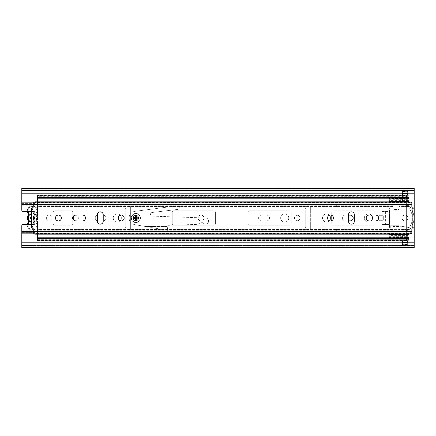 <?xml version="1.0" encoding="UTF-8"?>
<svg xmlns="http://www.w3.org/2000/svg" width="436" height="436" viewBox="0 0 436 436"><rect width="100%" height="100%" fill="white"/><g stroke="black" fill="none" stroke-linecap="round" stroke-linejoin="round"><path stroke-width="0.33" stroke-dasharray="2.18 1.64" d="M33.098 213.863L33.098 208.059L31.528 208.059L31.528 209.498L33.098 209.498L33.098 207.874L33.098 228.126L33.752 228.911A1.962 1.962 0 0 1 32.918 232.65A1.962 1.962 0 0 0 33.752 228.911L32.776 228.737L33.463 228.737M31.528 209.498L31.528 207.874L33.098 207.874L33.321 207.362L32.28 207.362L31.528 207.874L31.528 228.126L32.28 228.638L33.321 228.638M33.098 210.021L31.528 210.021L31.528 208.059M49.268 215.057A2.943 2.943 0 0 0 46.325 218A2.943 2.943 0 0 0 49.268 220.943A2.943 2.943 0 0 0 52.211 218A2.943 2.943 0 0 0 49.268 215.057A2.943 2.943 0 0 0 46.325 218A2.943 2.943 0 0 0 49.268 220.943A2.943 2.943 0 0 0 52.211 218A2.943 2.943 0 0 0 49.268 215.057M75.428 215.057A2.943 2.943 0 0 0 72.485 218A2.943 2.943 0 0 0 75.428 220.943A2.943 2.943 0 0 0 78.371 218A2.943 2.943 0 0 0 75.428 215.057A2.943 2.943 0 0 0 72.485 218A2.943 2.943 0 0 0 75.428 220.943A2.943 2.943 0 0 0 78.371 218A2.943 2.943 0 0 0 75.428 215.057M200.996 215.057A2.943 2.943 0 0 0 198.053 218A2.943 2.943 0 0 0 200.996 220.943A2.943 2.943 0 0 0 203.939 218A2.943 2.943 0 0 0 200.996 215.057A2.943 2.943 0 0 0 198.053 218A2.943 2.943 0 0 0 200.996 220.943A2.943 2.943 0 0 0 203.939 218A2.943 2.943 0 0 0 200.996 215.057M326.564 213.945A4.055 4.055 0 0 0 322.509 218A4.055 4.055 0 0 0 326.564 222.055A4.055 4.055 0 0 0 330.619 218A4.055 4.055 0 0 0 326.564 213.945A4.055 4.055 0 0 0 322.509 218A4.055 4.055 0 0 0 326.564 222.055A4.055 4.055 0 0 0 330.619 218A4.055 4.055 0 0 0 326.564 213.945M117.284 213.945A4.055 4.055 0 0 0 113.229 218A4.055 4.055 0 0 0 117.284 222.055A4.055 4.055 0 0 0 121.339 218A4.055 4.055 0 0 0 117.284 213.945A4.055 4.055 0 0 0 113.229 218A4.055 4.055 0 0 0 117.284 222.055A4.055 4.055 0 0 0 121.339 218A4.055 4.055 0 0 0 117.284 213.945M284.708 213.945A4.055 4.055 0 0 0 280.653 218A4.055 4.055 0 0 0 284.708 222.055A4.055 4.055 0 0 0 288.763 218A4.055 4.055 0 0 0 284.708 213.945A4.055 4.055 0 0 0 280.653 218A4.055 4.055 0 0 0 284.708 222.055A4.055 4.055 0 0 0 288.763 218A4.055 4.055 0 0 0 284.708 213.945M405.044 215.057A2.943 2.943 0 0 0 402.101 218A2.943 2.943 0 0 0 405.044 220.943A2.943 2.943 0 0 0 407.987 218A2.943 2.943 0 0 0 405.044 215.057A2.943 2.943 0 0 0 402.101 218A2.943 2.943 0 0 0 405.044 220.943A2.943 2.943 0 0 0 407.987 218A2.943 2.943 0 0 0 405.044 215.057M371.21 215.057A4.055 4.055 0 0 0 364.365 218A4.055 4.055 0 0 0 371.21 220.943M368.42 213.945A4.055 4.055 0 0 0 364.365 218A4.055 4.055 0 0 0 368.42 222.055A4.055 4.055 0 0 0 372.475 218A4.055 4.055 0 0 0 368.42 213.945M297.265 215.253A2.747 2.747 0 0 0 294.518 218A2.747 2.747 0 0 0 297.265 220.747A2.747 2.747 0 0 0 300.012 218A2.747 2.747 0 0 0 297.265 215.253A2.747 2.747 0 0 0 294.518 218A2.747 2.747 0 0 0 297.265 220.747A2.747 2.747 0 0 0 300.012 218A2.747 2.747 0 0 0 297.265 215.253M380.977 215.253A2.747 2.747 0 0 0 378.23 218A2.747 2.747 0 0 0 380.977 220.747A2.747 2.747 0 0 0 383.724 218A2.747 2.747 0 0 0 380.977 215.253A2.747 2.747 0 0 0 378.23 218A2.747 2.747 0 0 0 380.977 220.747A2.747 2.747 0 0 0 383.724 218A2.747 2.747 0 0 0 380.977 215.253M21.8 188.254L21.8 203.35L32.918 203.35A1.962 1.962 0 0 1 33.752 207.089A1.962 1.962 0 0 0 32.918 203.35L21.8 203.35L21.8 202.173L21.8 204.004L411.846 204.004L411.846 204.822L411.846 202.936L410.674 202.173M80.66 229.707A1.766 1.766 0 0 0 82.426 231.472L128.598 231.472A1.766 1.766 0 0 0 130.364 229.707L130.364 206.293A1.766 1.766 0 0 0 128.598 204.528L82.426 204.528A1.766 1.766 0 0 0 80.66 206.293L80.66 206.424A1.766 1.766 0 0 0 82.426 208.19L125.132 208.19A0.654 0.654 0 0 1 125.786 208.844L125.786 227.156A0.654 0.654 0 0 1 125.132 227.81L82.426 227.81A1.766 1.766 0 0 0 80.66 229.576L80.66 229.707A1.766 1.766 0 0 0 82.426 231.472L128.598 231.472A1.766 1.766 0 0 0 130.364 229.707L130.364 206.293A1.766 1.766 0 0 0 128.598 204.528L82.426 204.528A1.766 1.766 0 0 0 80.66 206.293L80.66 206.424A1.766 1.766 0 0 0 82.426 208.19L125.132 208.19A0.654 0.654 0 0 1 125.786 208.844L125.786 227.156A0.654 0.654 0 0 1 125.132 227.81L82.426 227.81A1.766 1.766 0 0 0 80.66 229.576L80.66 229.707M103.223 220.878A2.878 2.878 0 0 0 106.101 218A2.878 2.878 0 0 0 103.223 215.122L98.122 215.122A2.878 2.878 0 0 0 95.244 218A2.878 2.878 0 0 0 98.122 220.878L103.223 220.878A2.878 2.878 0 0 0 106.101 218A2.878 2.878 0 0 0 103.223 215.122L98.122 215.122A2.878 2.878 0 0 0 95.244 218A2.878 2.878 0 0 0 98.122 220.878L103.223 220.878M266.592 220.878A2.878 2.878 0 0 0 269.47 218A2.878 2.878 0 0 0 266.592 215.122L261.491 215.122A2.878 2.878 0 0 0 258.613 218A2.878 2.878 0 0 0 261.491 220.878L266.592 220.878A2.878 2.878 0 0 0 269.47 218A2.878 2.878 0 0 0 266.592 215.122L261.491 215.122A2.878 2.878 0 0 0 258.613 218A2.878 2.878 0 0 0 261.491 220.878L266.592 220.878M308.579 231.472A1.766 1.766 0 0 0 310.345 229.707L310.345 206.293A1.766 1.766 0 0 0 308.579 204.528L254.559 204.528A1.766 1.766 0 0 0 252.793 206.293L252.793 206.424A1.766 1.766 0 0 0 254.559 208.19L305.113 208.19A0.654 0.654 0 0 1 305.767 208.844L305.767 227.156A0.654 0.654 0 0 1 305.113 227.81L254.559 227.81A1.766 1.766 0 0 0 252.793 229.576L252.793 229.707A1.766 1.766 0 0 0 254.559 231.472L308.579 231.472A1.766 1.766 0 0 0 310.345 229.707L310.345 206.293A1.766 1.766 0 0 0 308.579 204.528L254.559 204.528A1.766 1.766 0 0 0 252.793 206.293L252.793 206.424A1.766 1.766 0 0 0 254.559 208.19L305.113 208.19A0.654 0.654 0 0 1 305.767 208.844L305.767 227.156A0.654 0.654 0 0 1 305.113 227.81L254.559 227.81A1.766 1.766 0 0 0 252.793 229.576L252.793 229.707A1.766 1.766 0 0 0 254.559 231.472L308.579 231.472M348.473 215.122L345.203 215.122A2.878 2.878 0 0 0 342.325 218A2.878 2.878 0 0 0 345.203 220.878L348.473 220.878M392.291 231.472A1.766 1.766 0 0 0 394.057 229.707L394.057 206.293A1.766 1.766 0 0 0 392.291 204.528L338.271 204.528A1.766 1.766 0 0 0 336.505 206.293L336.505 206.424A1.766 1.766 0 0 0 338.271 208.19L388.825 208.19A0.654 0.654 0 0 1 389.479 208.844L389.479 227.156A0.654 0.654 0 0 1 388.825 227.81L338.271 227.81A1.766 1.766 0 0 0 336.505 229.576L336.505 229.707A1.766 1.766 0 0 0 338.271 231.472L392.291 231.472A1.766 1.766 0 0 0 394.057 229.707L394.057 206.293A1.766 1.766 0 0 0 392.291 204.528L338.271 204.528A1.766 1.766 0 0 0 336.505 206.293L336.505 206.424A1.766 1.766 0 0 0 338.271 208.19L388.825 208.19A0.654 0.654 0 0 1 389.479 208.844L389.479 227.156A0.654 0.654 0 0 1 388.825 227.81L338.271 227.81A1.766 1.766 0 0 0 336.505 229.576L336.505 229.707A1.766 1.766 0 0 0 338.271 231.472L392.291 231.472M402.428 242.198L402.428 244.291L402.428 242.471L407.66 242.198M407.66 240.89L407.66 233.696L402.428 233.696L402.428 240.89M407.66 244.591L407.66 244.307L402.428 244.307L407.66 244.307L407.66 242.476L407.66 244.591L402.428 244.591L402.428 242.471L407.66 242.46L402.428 242.471L402.428 244.302L402.428 242.738L407.66 242.738L407.66 244.302L407.66 233.696L402.428 233.696L402.428 244.291L407.66 244.291L407.66 242.46L407.66 244.029L402.428 244.029L402.428 242.46L402.428 244.029L407.66 244.029L402.428 244.291L407.66 244.291L407.66 242.798L402.428 242.798L402.428 244.591M407.66 193.802L407.66 191.709L407.66 193.53L402.428 193.802M402.428 195.11L402.428 202.304L407.66 202.304L407.66 195.11M402.428 191.409L402.428 191.693L407.66 191.693L402.428 191.693L402.428 193.524L402.428 191.409L407.66 191.409L407.66 193.53L402.428 193.54L402.428 191.698L402.428 202.304L407.66 202.304L407.66 191.698L407.66 193.262L402.428 193.262L402.428 191.698L402.428 193.524L402.428 191.971L407.66 191.971L407.66 193.54L407.66 191.709L402.428 191.709L402.428 193.53L407.66 193.54L407.66 191.971L402.428 191.971L407.66 191.709L402.428 191.709L402.428 193.203L407.66 193.203L407.66 191.409M21.8 247.746L21.8 232.65L32.918 232.65L21.8 232.65L21.8 233.827L411.846 233.827L411.846 229.445A0.523 0.523 0 0 1 412.107 228.993L412.107 207.007A0.523 0.523 0 0 1 411.846 206.555L411.846 202.936M414.2 188.254L414.2 247.746M414.2 242.198L414.2 245.141L414.2 242.198L21.8 242.198M345.203 220.878L350.304 220.878A2.878 2.878 0 0 0 353.182 218A2.878 2.878 0 0 0 350.304 215.122L345.203 215.122A2.878 2.878 0 0 0 342.325 218A2.878 2.878 0 0 0 345.203 220.878M414.2 247.103L414.2 245.533L414.2 247.103L21.8 247.103L21.8 245.533L414.2 245.533L21.8 245.533L414.2 245.533L21.8 245.533L21.8 247.103L414.2 247.103L21.8 247.103M414.2 188.897L414.2 190.859L414.2 188.897L414.2 190.467L414.2 188.897L21.8 188.897L21.8 190.859L21.8 190.467L414.2 190.467L21.8 190.467L414.2 190.467L21.8 190.467L21.8 188.897L21.8 190.412L414.2 190.412L21.8 190.412L21.8 188.897L21.8 190.467L21.8 188.897L414.2 188.897L21.8 188.897M21.8 193.802L414.2 193.802M407.66 243.081L402.428 243.081M402.428 192.919L407.66 192.919M31.528 226.502L33.098 226.502L33.098 228.126L31.528 228.126L31.528 222.082M32.28 228.638L32.776 228.737M33.463 207.264L32.776 207.264L33.752 207.089L33.321 207.362M32.776 207.264L32.28 207.362M33.098 226.502L33.098 227.941L33.098 225.979L31.528 225.979M33.098 222.137L33.098 225.979M31.528 210.021L31.528 213.918M33.098 208.059L33.098 209.498M28.553 214.468A0.654 0.654 0 0 0 28.416 214.065A5.101 5.101 0 0 1 27.343 210.937A5.101 5.101 0 0 0 27.37 211.46A5.101 5.101 0 0 1 32.444 205.836A5.101 5.101 0 0 1 37.545 210.937A5.101 5.101 0 0 0 32.444 205.836A5.101 5.101 0 0 0 28.416 214.065A0.654 0.654 0 0 1 28.416 214.872L27.855 215.776A5.101 5.101 0 0 0 27.855 220.224L28.416 221.128A0.654 0.654 0 0 1 28.416 221.935A5.101 5.101 0 0 0 32.444 230.164A5.101 5.101 0 0 0 37.545 225.063A5.101 5.101 0 0 1 32.444 230.164A5.101 5.101 0 0 1 27.37 224.54M37.545 210.937A5.101 5.101 0 0 1 36.471 214.065A5.101 5.101 0 0 0 37.545 210.937M27.855 215.776A1.308 1.308 0 0 0 28.444 215.657L29.19 214.697A1.308 1.308 0 0 0 29.207 214.468M37.545 218A5.101 5.101 0 0 1 36.471 221.128L37.033 220.224A5.101 5.101 0 0 0 37.033 215.776L36.471 214.872A0.654 0.654 0 0 1 36.471 214.065L35.954 213.667A4.447 4.447 0 0 0 32.444 206.49A4.447 4.447 0 0 0 27.997 210.937A4.447 4.447 0 0 1 32.444 206.49A4.447 4.447 0 0 1 35.954 213.667L36.471 214.065A0.654 0.654 0 0 0 36.471 214.872A5.101 5.101 0 0 1 37.545 218A5.101 5.101 0 0 0 36.471 214.872A0.654 0.654 0 0 1 36.471 214.065M29.207 221.532A1.308 1.308 0 0 0 29.19 221.303A4.638 4.638 0 0 0 31.528 222.545L31.528 219.586A1.831 1.831 0 0 1 31.528 216.414L31.528 213.455A4.638 4.638 0 0 0 29.19 214.697M28.444 215.657A4.638 4.638 0 0 0 28.444 220.344A1.308 1.308 0 0 0 27.855 220.224M34.88 214.594A4.186 4.186 0 0 1 34.88 221.406M33.098 222.589A4.638 4.638 0 0 0 35.703 221.303A1.308 1.308 0 0 0 35.954 222.333L36.471 221.935A5.101 5.101 0 0 1 37.545 225.063A5.101 5.101 0 0 0 36.471 221.935A5.101 5.101 0 0 1 37.545 225.063A5.101 5.101 0 0 0 36.471 221.935A0.654 0.654 0 0 1 36.471 221.128L35.954 220.73A4.447 4.447 0 0 0 35.954 215.27A1.308 1.308 0 0 1 35.954 213.667A1.308 1.308 0 0 0 35.703 214.697A4.638 4.638 0 0 0 33.098 213.411L33.098 216.289A1.831 1.831 0 0 1 33.098 219.711L33.098 227.81L31.528 227.81L31.528 222.545M31.528 213.455L31.528 208.19L33.098 208.19L33.098 213.411M37.033 220.224A1.308 1.308 0 0 0 36.45 220.344A4.638 4.638 0 0 0 36.45 215.657A1.308 1.308 0 0 0 37.033 215.776M33.098 224.54L33.098 227.81L31.528 227.81L31.528 224.54M31.528 211.46L31.528 208.19L33.098 208.19L33.098 211.46M35.703 214.697L36.45 215.657M36.45 220.344L35.703 221.303M29.19 221.303L28.444 220.344M36.335 221.532A0.654 0.654 0 0 0 36.471 221.935A0.654 0.654 0 0 1 36.471 221.128A0.654 0.654 0 0 0 36.335 221.532A0.654 0.654 0 0 1 36.471 221.128M37.496 195.11L37.496 227.81L393.01 227.81L393.01 230.949L398.635 231.053L399.158 230.949L399.158 205.051L393.01 205.051L393.01 210.61A0.523 0.523 0 0 1 392.487 211.133L391.572 211.133A0.523 0.523 0 0 0 391.048 211.656L391.048 224.344A0.523 0.523 0 0 0 391.572 224.867L392.487 224.867A0.523 0.523 0 0 1 393.01 225.39L393.01 230.426L393.534 230.949L398.635 230.949L399.158 230.426L399.158 205.574L398.635 205.051L393.534 205.051L393.01 205.574L393.01 210.61A0.523 0.523 0 0 1 392.487 211.133L391.572 211.133A0.523 0.523 0 0 0 391.048 211.656L391.048 224.344A0.523 0.523 0 0 0 391.572 224.867L392.487 224.867A0.523 0.523 0 0 1 393.01 225.39L393.01 227.81L37.496 227.81L37.496 240.732L37.496 237.794L37.496 239.162L406.352 239.32L406.352 237.794L406.352 240.89L408.968 240.89L408.968 239.582L406.352 239.582L406.352 230.6L408.968 230.6L408.968 228.818L406.352 228.818L406.352 206.473L408.968 206.473L408.968 205.4L406.352 205.4L406.352 206.473M37.496 196.68L37.496 195.562L406.352 195.562L406.352 196.876L406.352 195.41L37.496 195.41L37.496 198.206L37.496 196.68L406.352 196.68L406.352 198.206L406.352 195.11L406.352 239.582M53.192 223.886A1.308 1.308 0 0 0 54.5 225.194L71.504 225.194A1.308 1.308 0 0 0 72.812 223.886L72.812 212.114A1.308 1.308 0 0 0 71.504 210.806L54.5 210.806A1.308 1.308 0 0 0 53.192 212.114L53.192 223.886A1.308 1.308 0 0 0 54.5 225.194L71.504 225.194A1.308 1.308 0 0 0 72.812 223.886L72.812 212.114A1.308 1.308 0 0 0 71.504 210.806L54.5 210.806A1.308 1.308 0 0 0 53.192 212.114L53.192 223.886M215.384 212.114A1.308 1.308 0 0 0 214.076 210.806L173.528 210.806A1.308 1.308 0 0 0 172.22 212.114L172.22 223.886A1.308 1.308 0 0 0 173.528 225.194L214.076 225.194A1.308 1.308 0 0 0 215.384 223.886L215.384 212.114A1.308 1.308 0 0 0 214.076 210.806L173.528 210.806A1.308 1.308 0 0 0 172.22 212.114L172.22 223.886A1.308 1.308 0 0 0 173.528 225.194L214.076 225.194A1.308 1.308 0 0 0 215.384 223.886L215.384 212.114M331.796 220.638L331.796 223.886A1.308 1.308 0 0 0 333.104 225.194L373.652 225.194A1.308 1.308 0 0 0 374.96 223.886L374.96 220.943M374.96 215.057L374.96 212.114A1.308 1.308 0 0 0 373.652 210.806L333.104 210.806A1.308 1.308 0 0 0 331.796 212.114L331.796 215.362M249.392 210.806A1.308 1.308 0 0 0 248.084 212.114L248.084 223.886A1.308 1.308 0 0 0 249.392 225.194L289.94 225.194A1.308 1.308 0 0 0 291.248 223.886L291.248 212.114A1.308 1.308 0 0 0 289.94 210.806L249.392 210.806A1.308 1.308 0 0 0 248.084 212.114L248.084 223.886A1.308 1.308 0 0 0 249.392 225.194L289.94 225.194A1.308 1.308 0 0 0 291.248 223.886L291.248 212.114A1.308 1.308 0 0 0 289.94 210.806L249.392 210.806M37.496 201.846L37.496 234.154M406.352 196.68L406.352 197.312L37.496 197.312L37.496 197.628L37.496 195.846L406.352 195.846L406.352 240.59L37.496 240.59L37.496 239.124L406.352 239.124L406.352 240.438L37.496 240.438L37.496 238.688L406.352 238.688L406.352 240.154L37.496 240.154L37.496 240.89M331.796 212.114L331.796 223.886A1.308 1.308 0 0 0 333.104 225.194L373.652 225.194A1.308 1.308 0 0 0 374.96 223.886L374.96 212.114A1.308 1.308 0 0 0 373.652 210.806L333.104 210.806A1.308 1.308 0 0 0 331.796 212.114M406.352 207.858L406.352 206.528L399.158 206.528L399.158 207.858L406.352 207.858M406.352 206.582L406.352 205.252L399.158 205.252L399.158 206.582L406.352 206.582M37.496 206.582L37.496 205.252L393.01 205.252L393.01 206.582L37.496 206.582M37.496 207.858L37.496 206.528L393.01 206.528L393.01 207.858L37.496 207.858M37.496 228.142L37.496 229.472L393.01 229.472L393.01 228.142L37.496 228.142M37.496 229.418L37.496 230.748L393.01 230.748L393.01 229.418L37.496 229.418M406.352 229.418L406.352 230.748L399.158 230.748L399.158 229.418L406.352 229.418M406.352 228.142L406.352 229.472L399.158 229.472L399.158 228.142L406.352 228.142M393.01 230.426L393.01 230.949M399.158 230.426L399.158 230.949M399.158 205.574L399.158 205.051M393.01 205.574L393.01 205.051M408.968 199.034L406.352 199.034L406.352 196.81L406.352 198.587L389.086 198.587L389.086 211.46L382.154 211.46L382.154 224.54L389.086 224.54L389.086 237.794M389.086 200.375L389.086 201.258L389.086 200.375L408.968 200.375L408.968 201.154L389.086 201.154M408.968 201.154L408.968 200.375M406.352 198.587L406.352 239.19L406.352 236.966L408.968 236.966M406.352 237.413L389.086 237.413M399.158 226.502L399.158 218L399.158 225.194L393.01 225.194L393.01 226.502L399.158 226.502L399.158 225.194L393.01 225.194L393.01 210.806L399.158 210.806L399.158 209.498L393.01 209.498L393.01 205.607L393.01 228.884L389.086 228.884M393.01 228.884L393.01 230.393L393.534 230.917L398.635 230.917L399.158 230.393A0.523 0.523 0 0 1 398.635 230.917L393.534 230.917A0.523 0.523 0 0 1 393.01 230.393L393.01 226.502M393.01 209.498L393.01 210.806L399.158 210.806L399.158 218L399.158 205.607L398.635 205.084L393.534 205.084L393.01 205.607A0.523 0.523 0 0 1 393.534 205.084L398.635 205.084A0.523 0.523 0 0 1 399.158 205.607L399.158 209.498M406.352 207.116L399.158 207.116M406.352 228.884L399.158 228.884M398.482 225.783L390.264 225.783L398.526 225.783L408.941 227.478L398.526 225.783L390.264 226.044L390.264 229.576L401.943 229.576L401.943 226.606L398.482 225.783M408.941 227.478L408.968 206.163L389.086 206.163L389.086 201.846M408.968 227.483L408.968 229.832L389.086 229.837L389.086 206.163M408.897 229.837L390.264 229.837L390.002 226.044L390.002 229.576M406.352 207.182L408.968 207.182L408.968 206.473M408.968 229.527L406.352 229.527L406.352 228.818M408.968 207.182L408.968 228.818M406.352 229.527L406.352 230.6M406.352 205.4L406.352 196.418L408.968 196.418L408.968 205.4M408.968 229.832L408.968 232.034L389.086 232.034L389.086 229.837M389.086 234.846L389.086 235.625L389.086 234.846L408.968 234.846L408.968 235.625L389.086 235.625M389.086 234.154L389.086 232.034M408.968 232.034L408.968 234.154M408.968 235.625L408.968 234.846M406.352 236.312L389.086 236.312M406.352 231.08L389.086 231.08M382.154 211.46L389.086 211.46L389.086 224.54L382.154 224.54M393.01 207.116L389.086 207.116M406.352 204.92L389.086 204.92M406.352 199.688L389.086 199.688M389.086 198.206L389.086 198.587M408.968 201.846L408.968 203.966L389.086 203.966M408.968 203.966L408.968 206.163M408.968 230.6L408.968 239.582M408.968 196.418L408.968 195.11L406.352 195.11L406.352 196.418M408.968 230.203L408.968 230.295A17.658 17.658 0 0 0 408.968 205.705L408.968 205.797M409.061 205.797A17.658 17.658 0 0 1 409.061 230.203M408.968 208.195A16.023 16.023 0 0 1 408.968 227.805A16.023 16.023 0 0 0 408.968 208.195M401.916 226.333L401.943 226.606M408.968 227.505L401.948 226.584M408.968 229.799L408.837 227.701M401.872 229.837L408.837 229.576M133.242 218A2.616 2.616 0 0 1 135.858 215.384A2.616 2.616 0 0 1 138.474 218A2.616 2.616 0 0 1 135.858 220.616A2.616 2.616 0 0 1 133.242 218A2.616 2.616 0 0 1 135.858 215.384A2.616 2.616 0 0 1 138.474 218A2.616 2.616 0 0 1 135.858 220.616A2.616 2.616 0 0 1 133.242 218A2.616 2.616 0 0 1 135.858 215.384A2.616 2.616 0 0 1 138.474 218A2.616 2.616 0 0 1 135.858 220.616A2.616 2.616 0 0 1 133.242 218A2.616 2.616 0 0 1 135.858 215.384A2.616 2.616 0 0 1 138.474 218M55.481 218A2.943 2.943 0 0 1 58.424 215.057A2.943 2.943 0 0 1 61.367 218A2.943 2.943 0 0 1 58.424 220.943A2.943 2.943 0 0 1 55.481 218M76.147 220.943A2.943 2.943 0 0 1 73.204 218A2.943 2.943 0 0 1 76.147 215.057L82.557 215.057A2.943 2.943 0 0 1 85.5 218A2.943 2.943 0 0 1 82.557 220.943L76.147 220.943M118.265 218A2.943 2.943 0 0 1 121.208 215.057A2.943 2.943 0 0 1 124.151 218A2.943 2.943 0 0 1 121.208 220.943A2.943 2.943 0 0 1 118.265 218M327.545 218A2.943 2.943 0 0 1 330.488 215.057A2.943 2.943 0 0 1 333.431 218A2.943 2.943 0 0 1 330.488 220.943A2.943 2.943 0 0 1 327.545 218M369.139 220.943A2.943 2.943 0 0 1 366.196 218A2.943 2.943 0 0 1 369.139 215.057L375.549 215.057A2.943 2.943 0 0 1 378.492 218A2.943 2.943 0 0 1 375.549 220.943L369.139 220.943M411.829 202.991L34.88 202.991L34.88 201.846L34.88 202.958L409.23 202.958C410.876 203.236 411.748 203.77 411.846 204.56M34.602 202.173L33.572 203.389L21.8 203.389L21.8 204.152L21.8 202.173L33.572 202.173L33.572 205.193L34.88 202.958L34.88 204.048L411.846 204.004L411.846 202.173L34.88 202.173L34.88 202.517L411.846 202.517L411.846 204.048L34.88 204.048L34.88 204.822L411.846 204.822M21.8 203.389L21.8 210.152A1.308 1.308 0 0 0 23.108 211.46L33.572 211.46A1.308 1.308 0 0 1 34.88 212.768L34.88 223.232A1.308 1.308 0 0 1 33.572 224.54L23.108 224.54A1.308 1.308 0 0 0 21.8 225.848L21.8 233.827L21.8 231.996L34.88 231.952L34.88 234.154L34.88 233.206L33.572 232.998L33.572 233.483L34.88 233.483L34.88 233.009L411.846 233.064M21.8 230.808L33.572 230.808L34.88 233.042L409.23 233.042L409.23 234.154M33.572 231.996L34.88 231.952L34.88 231.178L411.846 231.178M411.846 231.44C411.753 232.23 410.881 232.764 409.23 233.042M34.88 231.996L21.8 231.996M410.674 233.827L411.829 233.009M103.223 221.205A2.943 2.943 0 0 1 100.28 224.148A2.943 2.943 0 0 1 97.337 221.205L97.337 214.795A2.943 2.943 0 0 1 100.28 211.852A2.943 2.943 0 0 1 103.223 214.795L103.223 221.205M348.473 214.795A2.943 2.943 0 0 1 351.416 211.852A2.943 2.943 0 0 1 354.359 214.795L354.359 221.205A2.943 2.943 0 0 1 351.416 224.148A2.943 2.943 0 0 1 348.473 221.205L348.473 214.795M34.88 231.952L411.846 231.952L411.846 233.483L34.88 233.483M21.8 204.004L34.88 204.004M33.572 202.173L34.88 202.173M412.107 207.007L414.2 207.1L414.2 228.9L412.107 228.993M412.369 207.1L412.369 228.9L412.369 207.1M21.8 232.611L33.572 232.611L33.572 231.848L33.572 232.998L21.8 232.998M21.8 231.892L33.572 231.892L33.572 230.017L33.572 232.611L34.602 233.827M21.8 205.193L33.572 205.193L33.572 205.983L33.572 204.004M131.28 218A4.578 4.578 0 0 1 135.858 213.422A4.578 4.578 0 0 1 140.436 218A4.578 4.578 0 0 1 135.858 222.578A4.578 4.578 0 0 1 131.28 218A4.578 4.578 0 0 1 135.858 213.422A4.578 4.578 0 0 1 140.436 218A4.578 4.578 0 0 1 135.858 222.578A4.578 4.578 0 0 1 131.28 218M152.306 216.142A1.837 1.837 0 0 1 150.534 214.31A1.837 1.837 0 0 1 152.153 212.49L177.681 209.422A1.837 1.837 0 0 0 179.261 207.367A1.837 1.837 0 0 0 177.207 205.787L134.98 211.329A6.725 6.725 0 0 0 134.708 224.627L145.864 226.562L167.222 226.562L167.048 225.341L196.445 224.409A3.668 3.668 0 0 0 197.846 224.082L200.724 222.774A2.447 2.447 0 0 1 203.443 223.248A3.057 3.057 0 0 0 208.386 222.256A3.057 3.057 0 0 0 205.683 218L152.306 216.142A1.837 1.837 0 0 1 150.534 214.31A1.837 1.837 0 0 1 152.153 212.49L177.681 209.422A1.837 1.837 0 0 0 179.261 207.367A1.837 1.837 0 0 0 177.207 205.787L134.98 211.329A6.725 6.725 0 0 0 134.708 224.627L167.359 230.295A0.305 0.305 0 0 0 167.713 229.952A0.305 0.305 0 0 1 167.359 230.295L145.864 226.562L167.222 226.562L167.713 229.952L167.048 225.341L196.445 224.409A3.668 3.668 0 0 0 197.846 224.082L200.724 222.774A2.447 2.447 0 0 1 203.443 223.248A3.057 3.057 0 0 0 208.386 222.256A3.057 3.057 0 0 0 205.683 218L152.306 216.142M137.427 218A1.57 1.57 0 0 0 135.858 216.43A1.57 1.57 0 0 0 134.288 218A1.57 1.57 0 0 1 135.858 216.43A1.57 1.57 0 0 1 137.427 218A1.57 1.57 0 0 1 135.858 219.57A1.57 1.57 0 0 1 134.288 218A1.57 1.57 0 0 0 135.858 219.57A1.57 1.57 0 0 0 137.427 218A1.57 1.57 0 0 1 135.858 219.57A1.57 1.57 0 0 1 134.288 218A1.57 1.57 0 0 1 135.858 216.43A1.57 1.57 0 0 1 137.427 218A1.57 1.57 0 0 1 135.858 219.57A1.57 1.57 0 0 1 134.288 218A1.57 1.57 0 0 1 135.858 216.43A1.57 1.57 0 0 1 137.427 218M140.109 218A4.251 4.251 0 0 1 135.858 222.251A4.251 4.251 0 0 1 131.607 218A4.251 4.251 0 0 1 135.858 213.749A4.251 4.251 0 0 1 140.109 218A4.251 4.251 0 0 1 135.858 222.251A4.251 4.251 0 0 1 131.607 218A4.251 4.251 0 0 1 135.858 213.749A4.251 4.251 0 0 1 140.109 218M33.098 209.296L31.528 209.296M33.752 219.281L33.752 216.719M21.8 245.141L414.2 245.141M21.8 190.859L414.2 190.859M21.8 245.588L414.2 245.588L21.8 245.588M33.098 227.325L31.528 227.325M33.098 226.704L31.528 226.704M33.098 208.675L31.528 208.675M28.029 224.54A4.447 4.447 0 0 0 32.444 229.51A4.447 4.447 0 0 0 36.891 225.063A4.447 4.447 0 0 1 32.444 229.51A4.447 4.447 0 0 1 28.934 222.333L28.416 221.935M28.416 214.065L28.934 213.667A4.447 4.447 0 0 1 27.997 210.937A4.447 4.447 0 0 0 28.029 211.46M36.471 221.935L35.954 222.333A4.447 4.447 0 0 1 36.891 225.063A4.447 4.447 0 0 0 35.954 222.333A1.308 1.308 0 0 1 35.954 220.73M35.954 215.27L36.471 214.872M399.158 227.81L406.352 227.81L399.158 227.81M399.158 208.19L406.352 208.19L399.158 208.19M37.496 208.19L393.01 208.19L37.496 208.19M37.496 196.876L406.352 196.876L37.496 196.876M37.496 197.099L406.352 197.099L37.496 197.099M37.496 238.901L406.352 238.901L37.496 238.901M385.615 211.46L385.615 224.54M409.23 201.846L409.23 202.958M21.8 204.397L411.846 204.397M21.8 231.603L411.846 231.603M414.2 227.341L412.369 227.341M414.2 208.659L412.369 208.659M414.2 226.055L412.369 226.055M414.2 209.945L412.369 209.945M21.8 246.177L414.2 246.177M21.8 189.824L414.2 189.824M33.098 227.941L31.528 227.941M37.496 197.628L406.352 197.628M37.496 196.838L406.352 196.838M37.496 239.32L406.352 239.32M37.496 238.372L406.352 238.372M37.496 239.162L406.352 239.162M37.496 196.058L406.352 196.058M37.496 195.268L406.352 195.268M37.496 239.942L406.352 239.942M37.496 240.732L406.352 240.732M406.352 239.19L389.086 239.19M406.352 196.81L389.086 196.81M34.88 233.009L33.572 231.854L21.8 231.848M21.8 230.017L33.572 230.017L34.88 231.178M21.8 204.152L33.572 204.152L34.88 202.991M21.8 205.983L33.572 205.983L34.88 204.822"/><path stroke-width="0.65" d="M348.473 220.878L350.304 220.878A2.878 2.878 0 0 0 353.182 218A2.878 2.878 0 0 0 350.304 215.122L348.473 215.122M371.21 220.943A4.055 4.055 0 0 0 371.21 215.057M402.428 240.89L402.428 242.198M407.66 242.198L407.66 240.89M407.66 195.11L407.66 193.802M402.428 193.802L402.428 195.11M414.2 193.802L21.8 193.802L21.8 210.152A1.308 1.308 0 0 0 23.108 211.46L33.572 211.46A1.308 1.308 0 0 1 34.88 212.768L34.88 223.232A1.308 1.308 0 0 1 33.572 224.54L23.108 224.54A1.308 1.308 0 0 0 21.8 225.848L21.8 242.198L414.2 242.198L414.2 188.254L21.8 188.254L21.8 188.897L414.2 188.897M21.8 242.198L21.8 247.746L414.2 247.746L414.2 242.198M21.8 193.802L21.8 188.897M21.8 247.103L414.2 247.103M34.88 221.406A4.186 4.186 0 0 1 33.098 222.137L33.098 219.711A1.831 1.831 0 0 0 33.098 216.289L33.098 224.54M31.528 224.54L31.528 219.586A1.831 1.831 0 0 1 31.528 216.414L31.528 222.082A4.186 4.186 0 0 1 31.528 213.918L31.528 211.46M28.144 220.747L28.416 221.128A0.654 0.654 0 0 1 28.416 221.935L28.934 222.333A1.308 1.308 0 0 0 28.934 220.73A4.447 4.447 0 0 1 28.934 215.27A1.308 1.308 0 0 0 28.934 213.667L28.416 214.065A5.101 5.101 0 0 1 27.37 211.46A5.101 5.101 0 0 0 28.416 214.065A0.654 0.654 0 0 1 28.416 214.872L28.144 215.253M27.37 224.54A5.101 5.101 0 0 1 28.416 221.935M33.098 211.46L33.098 213.863A4.186 4.186 0 0 1 34.88 214.594M28.416 214.872A5.101 5.101 0 0 0 28.416 221.128A5.101 5.101 0 0 1 28.416 214.872L28.934 215.27M331.796 215.362L331.796 220.638M374.96 220.943L374.96 215.057M406.352 198.206L37.496 198.206L37.496 197.464L406.352 197.464L406.352 198.38L408.968 198.38L408.968 201.846M37.496 197.464L37.496 195.11L408.968 195.11L408.968 198.38M37.496 198.206L37.496 201.846M37.496 234.154L37.496 237.794L406.352 237.794M408.968 234.154L408.968 240.89L37.496 240.89L37.496 237.794M37.496 238.536L406.352 238.536L406.352 236.966L408.968 236.966M389.086 201.846L389.086 198.206M389.086 237.794L389.086 234.154M408.968 199.034L406.352 199.034L406.352 198.38M406.352 197.464L406.352 195.11M406.352 240.89L406.352 238.536M138.474 218A2.616 2.616 0 0 0 135.858 215.384A2.616 2.616 0 0 0 133.242 218A2.616 2.616 0 0 0 135.858 220.616A2.616 2.616 0 0 0 138.474 218M61.367 218A2.943 2.943 0 0 0 58.424 215.057A2.943 2.943 0 0 0 55.481 218A2.943 2.943 0 0 0 58.424 220.943A2.943 2.943 0 0 0 61.367 218M73.204 218A2.943 2.943 0 0 0 76.147 220.943L82.557 220.943A2.943 2.943 0 0 0 85.5 218A2.943 2.943 0 0 0 82.557 215.057L76.147 215.057A2.943 2.943 0 0 0 73.204 218M124.151 218A2.943 2.943 0 0 0 121.208 215.057A2.943 2.943 0 0 0 118.265 218A2.943 2.943 0 0 0 121.208 220.943A2.943 2.943 0 0 0 124.151 218M333.431 218A2.943 2.943 0 0 0 330.488 215.057A2.943 2.943 0 0 0 327.545 218A2.943 2.943 0 0 0 330.488 220.943A2.943 2.943 0 0 0 333.431 218M366.196 218A2.943 2.943 0 0 0 369.139 220.943L375.549 220.943A2.943 2.943 0 0 0 378.492 218A2.943 2.943 0 0 0 375.549 215.057L369.139 215.057A2.943 2.943 0 0 0 366.196 218M34.602 202.173L34.88 201.846L409.23 201.846L410.674 202.173M34.88 201.846L34.88 202.173M34.602 233.827L34.88 234.154L409.23 234.154L410.674 233.827M103.223 221.205L103.223 214.795A2.943 2.943 0 0 0 100.28 211.852A2.943 2.943 0 0 0 97.337 214.795L97.337 221.205A2.943 2.943 0 0 0 100.28 224.148A2.943 2.943 0 0 0 103.223 221.205M348.473 214.795L348.473 221.205A2.943 2.943 0 0 0 351.416 224.148A2.943 2.943 0 0 0 354.359 221.205L354.359 214.795A2.943 2.943 0 0 0 351.416 211.852A2.943 2.943 0 0 0 348.473 214.795M21.8 204.397L411.846 204.397L411.846 206.555A0.523 0.523 0 0 0 412.107 207.007L414.2 207.1L414.2 228.9L412.107 228.993A0.523 0.523 0 0 0 411.846 229.445L411.846 233.827L21.8 233.827M411.846 204.397L411.846 202.173L21.8 202.173M137.166 218A1.308 1.308 0 0 1 135.858 219.308A1.308 1.308 0 0 1 134.55 218A1.308 1.308 0 0 1 135.858 216.692A1.308 1.308 0 0 1 137.166 218M33.752 216.719L33.752 219.281M21.8 245.141L414.2 245.141M21.8 190.859L414.2 190.859M29.207 221.532A1.308 1.308 0 0 1 28.934 222.333A4.447 4.447 0 0 0 28.029 224.54M28.416 214.065A0.654 0.654 0 0 1 28.553 214.468M28.029 211.46A4.447 4.447 0 0 0 28.934 213.667A1.308 1.308 0 0 1 29.207 214.468M28.934 220.73L28.416 221.128A0.654 0.654 0 0 1 28.553 221.532M408.968 197.726L406.352 197.726M408.968 237.62L406.352 237.62M406.352 238.274L408.968 238.274M21.8 231.603L411.846 231.603M412.107 228.993L412.107 207.007M136.512 218A0.654 0.654 0 0 0 135.858 217.346A0.654 0.654 0 0 0 135.204 218A0.654 0.654 0 0 0 135.858 218.654A0.654 0.654 0 0 0 136.512 218M408.968 201.258L389.086 201.258M408.968 234.742L389.086 234.742"/></g></svg>
